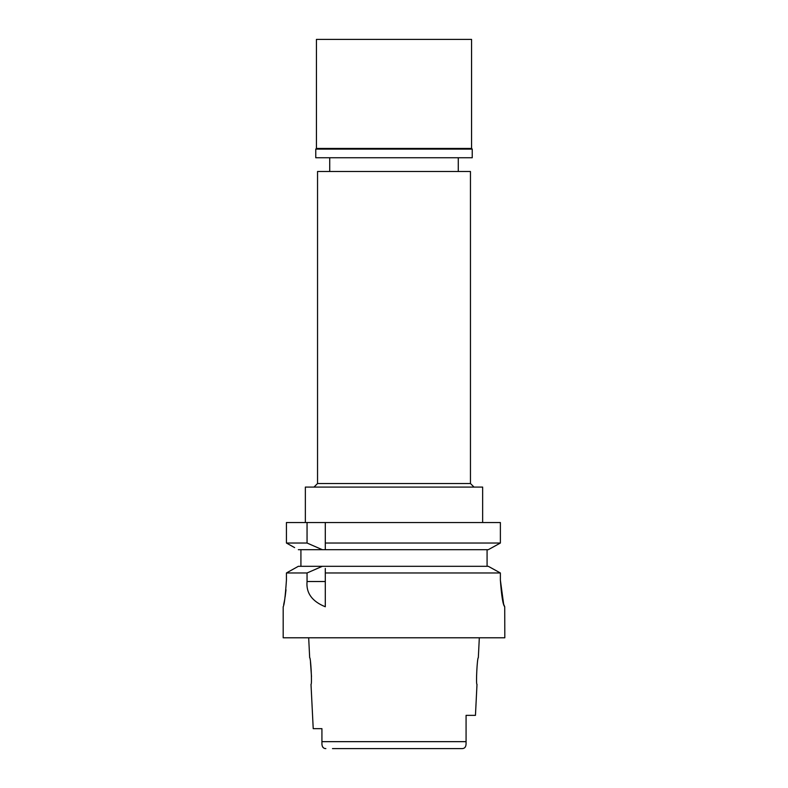<?xml version="1.0" encoding="UTF-8"?>
<svg xmlns="http://www.w3.org/2000/svg" width="788" height="788" viewBox="0 0 788 788"><rect width="100%" height="100%" fill="white"/><g stroke="black" fill="none" stroke-linecap="round" stroke-linejoin="round"><path stroke-width="1.18" d="M332.477 748.6L462.142 748.6C464.624 748.561 465.935 747.004 466.072 743.921L466.072 742.197M446.678 748.6L394 748.6M308.679 637.788L309.674 657.734C310.777 656.975 312.206 685.117 311.004 684.329L313.22 728.654L321.928 728.654L321.928 743.921L321.928 741.656L466.072 741.656L466.072 715.356L475.45 715.356L476.996 684.329C475.785 685.166 477.233 656.857 478.326 657.734L479.321 637.788M324.912 748.501L324.321 748.324M323.632 747.979L322.509 746.738M321.977 744.926L321.928 743.921C322.065 746.994 323.375 748.561 325.858 748.6M310.472 662.127L311.496 676.587M466.072 724.123L466.072 732.889M470.456 171.488L317.544 171.488L317.544 483.536L470.456 483.536L470.456 171.488M482.65 522.543L482.65 487.082L305.35 487.082L305.35 522.543M325.296 522.543L325.296 543.03L500.38 543.03L500.38 522.543L286.428 522.543L286.428 543.03L290.299 545.197M325.296 546.478L325.296 543.03L325.296 549.689L322.331 549.689L307.054 543.03L286.428 543.03L286.428 522.543M325.296 547.522L325.296 549.689L488.304 549.689L500.38 543.03M487.082 549.689L487.082 566.316L488.304 566.316L394 566.316L487.082 566.316M492.027 547.65L496.509 545.168M294.614 547.611L286.428 543.03M300.918 566.316L300.918 549.689M307.054 522.543L307.054 543.03M298.347 549.689L322.331 549.689M394 566.316L298.347 566.316L286.428 572.975L286.428 580.165C285.335 596.289 284.251 605.154 283.188 606.76C284.261 605.145 285.335 596.28 286.428 580.165L286.428 572.975L287.975 572.108M322.331 566.316L307.054 572.975L307.054 581.514C305.98 592.98 312.058 601.402 325.296 606.76L325.296 568.434M325.296 569.468L325.296 570.65M488.304 566.316L500.38 572.975L325.296 572.975M500.38 572.975L500.38 580.165C501.532 596.161 502.98 605.026 504.724 606.76L503.788 604.554M283.188 606.76L283.188 637.788L504.812 637.788L504.724 606.76M503.611 603.972L500.38 580.165M489.929 567.202L498.804 572.098M296.751 567.202L298.347 566.316M283.68 604.652L284.665 599.698M285.128 596.949L285.995 589.788M307.054 572.975L286.428 572.975M466.072 741.656L466.072 743.921C465.935 747.004 464.624 748.561 462.142 748.6M321.928 728.654L321.928 733.382M471.569 39.4L316.431 39.4L316.431 148.439L471.569 148.439L471.569 39.4M394 149.109L315.761 149.109L315.761 157.748L472.239 157.748L472.239 149.109L394 149.109M307.054 581.514L325.296 581.514M458.271 171.488L458.271 157.748M329.729 171.488L329.729 157.748M317.534 483.536L313.998 487.082M470.466 483.536L474.002 487.082M316.431 148.439L315.771 149.109M471.569 148.439L472.229 149.109"/></g></svg>
